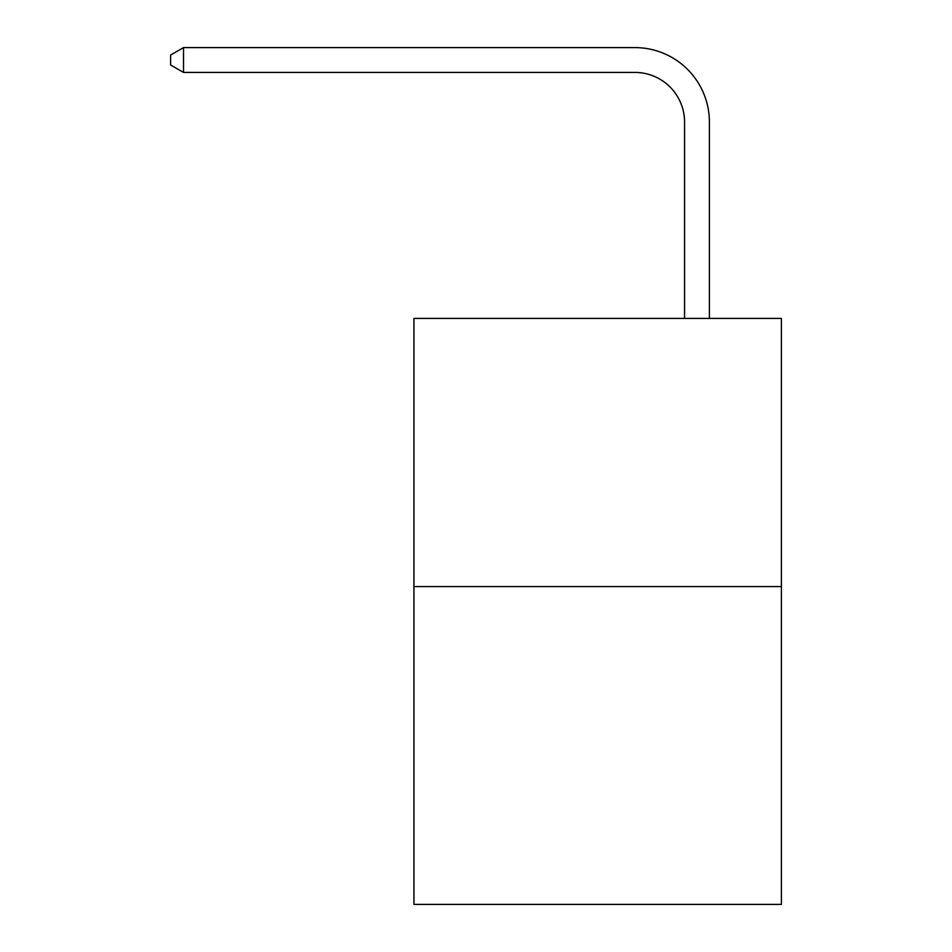 <?xml version="1.0" encoding="UTF-8"?>
<svg xmlns="http://www.w3.org/2000/svg" width="952" height="952" viewBox="0 0 952 952"><rect width="100%" height="100%" fill="white"/><g stroke="black" fill="none" stroke-linecap="round" stroke-linejoin="round"><path stroke-width="1.43" d="M781.402 586.587L781.402 318.432L413.93 318.432L413.93 904.4L781.402 904.4L781.402 586.587L413.93 586.587M684.559 318.432L684.559 122.082A49.659 49.659 0 0 0 634.901 72.423L183.51 72.423L170.598 64.986L170.598 55.049L183.51 47.6L634.901 47.6A74.482 74.482 0 0 1 709.395 122.082L709.395 318.432M684.559 122.082A49.659 49.659 0 0 0 634.901 72.423A49.659 49.659 0 0 1 684.559 122.082A49.659 49.659 0 0 0 634.901 72.423A49.659 49.659 0 0 1 684.559 122.082A49.659 49.659 0 0 0 634.901 72.423M183.51 72.423L183.51 47.6L634.901 47.6"/></g></svg>
